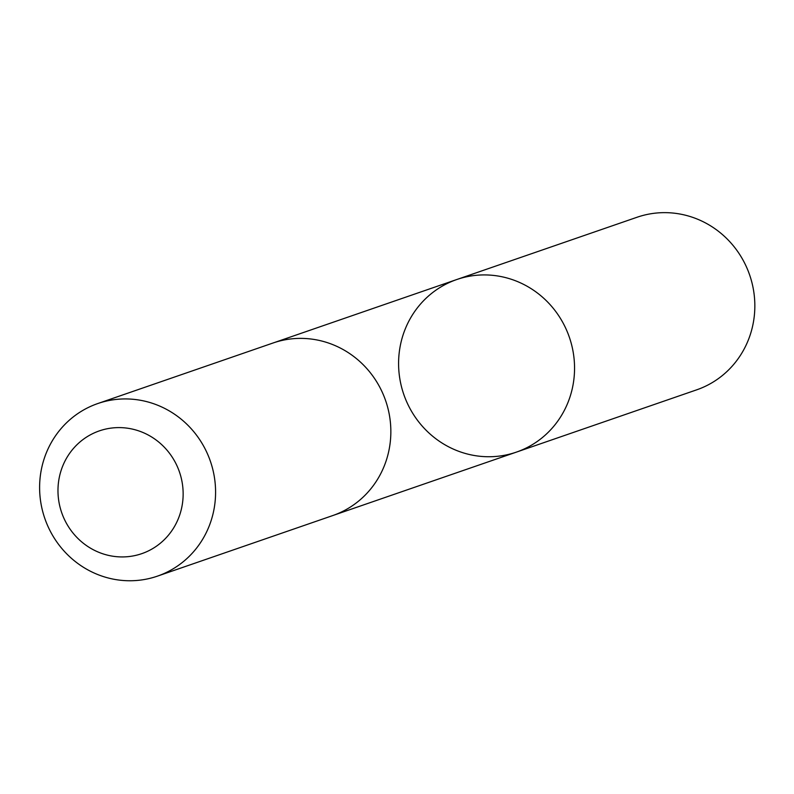 <?xml version="1.0" encoding="UTF-8"?>
<svg xmlns="http://www.w3.org/2000/svg" width="794" height="794" viewBox="0 0 794 794"><rect width="100%" height="100%" fill="white"/><g stroke="black" fill="none" stroke-linecap="round" stroke-linejoin="round"><path stroke-width="1.19" d="M439.29 441.226A91.3 87.578 70.9 0 1 399.124 353.469A91.3 87.578 70.9 0 1 456.749 279.538A91.3 87.578 70.9 0 1 569.348 337.232A91.3 87.578 70.9 0 1 516.378 452.123A91.3 87.578 70.9 0 1 439.29 441.226M696.656 389.844A91.3 87.588 -109.1 0 0 754.3 315.923A91.3 87.588 -109.1 0 0 714.134 228.156A91.3 87.588 -109.1 0 0 637.036 217.258L456.749 279.538A91.3 87.578 70.9 0 1 569.348 337.232A91.3 87.578 70.9 0 1 516.378 452.123L696.656 389.844M157.411 576.146L332.676 515.594A91.3 87.588 -109.1 0 0 390.311 441.663A91.3 87.588 -109.1 0 0 350.144 353.896A91.3 87.588 -109.1 0 0 273.047 342.998L97.781 403.551A91.3 87.588 -109.1 0 0 44.811 518.442A91.3 87.588 -109.1 0 0 157.411 576.146A91.3 87.588 -109.1 0 0 215.045 502.215A91.3 87.588 -109.1 0 0 174.879 414.448A91.3 87.588 -109.1 0 0 97.781 403.551M154.195 438.645A64.949 62.299 -109.1 0 0 58.031 487.794A64.949 62.299 -109.1 0 0 149.461 550.381A64.949 62.299 -109.1 0 0 154.195 438.645M334.076 515.098L516.378 452.123M274.456 342.522L456.749 279.538"/></g></svg>

